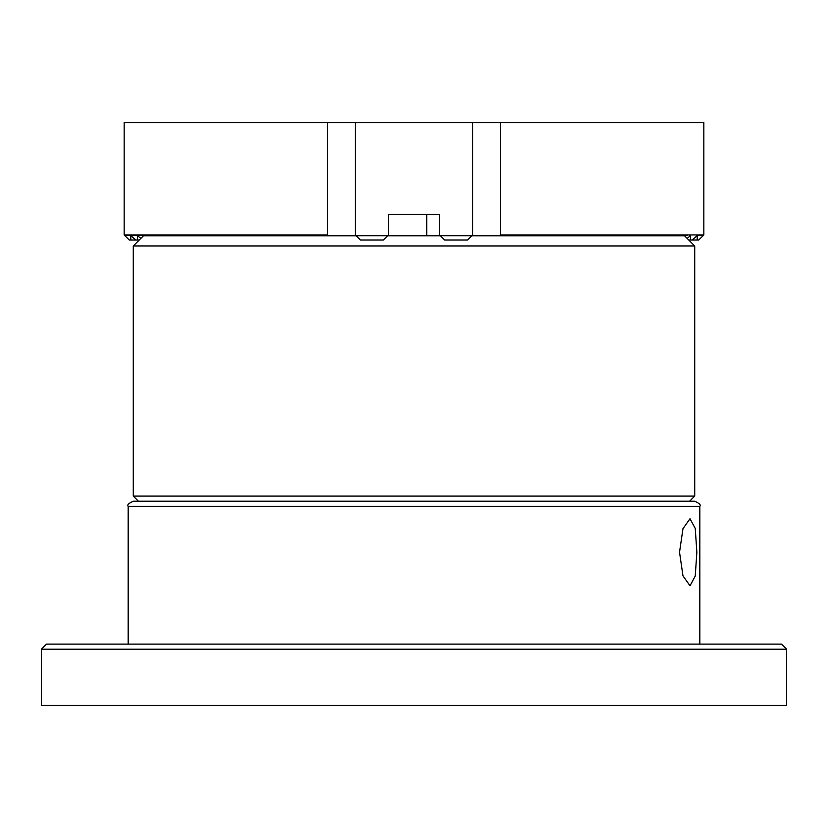 <?xml version="1.0" encoding="UTF-8"?>
<svg xmlns="http://www.w3.org/2000/svg" width="828" height="828" viewBox="0 0 828 828"><rect width="100%" height="100%" fill="white"/><g stroke="black" fill="none" stroke-linecap="round" stroke-linejoin="round"><path stroke-width="1.24" d="M689.62 501.209L138.379 501.209L133.277 496.096L694.723 496.096L689.62 501.209M471.825 235.794L684.518 235.794L694.723 245.999L133.277 245.999L143.482 235.794L356.175 235.794M387.607 235.794L440.392 235.794M133.277 245.999L133.277 496.096M694.723 245.999L694.723 496.096M133.277 501.209L694.723 501.209C699.422 503.362 701.13 505.07 699.826 506.312L128.174 506.312C126.87 505.07 128.578 503.362 133.277 501.209M696.855 552.245L695.251 576.06L690.014 585.779L682.976 575.833L679.529 552.245L682.976 528.657L690.014 518.721L695.251 528.45L696.855 552.245M41.4 649.224L46.503 644.122L781.497 644.122L786.6 649.224L41.4 649.224L41.4 705.373L786.6 705.373L786.6 649.224M472.695 122.627L472.695 234.924L467.592 240.027L444.626 240.027L439.523 234.924L439.523 214.504L388.477 214.504L388.477 234.924L383.374 240.027L360.408 240.027L355.305 234.924L355.305 122.627L703.831 122.627L703.831 234.924L500.495 234.924L499.615 235.794M471.929 235.69L440.289 235.69M387.711 235.69L356.071 235.69M355.823 235.442L387.959 235.442M440.041 235.442L472.177 235.442M687.116 238.381L690.573 235.69L690.573 240.027L692.105 240.027L697.197 235.69L697.197 240.027L698.728 240.027L703.831 234.924M690.573 240.027L688.751 240.027M697.197 240.027L692.105 240.027M504.055 235.794L504.914 235.794M504.149 235.69L504.914 235.69L504.149 235.69M510.679 235.794L511.549 235.794M510.783 235.69L511.549 235.69L510.783 235.69M517.314 235.794L518.183 235.794M517.417 235.69L518.183 235.69L517.417 235.69M523.948 235.794L524.807 235.794M524.041 235.69L524.807 235.69L524.041 235.69M530.572 235.794L531.441 235.794M530.676 235.69L531.441 235.69L530.676 235.69M537.206 235.794L538.065 235.794M537.3 235.69L538.065 235.69L537.3 235.69M543.841 235.794L544.7 235.794M543.934 235.69L544.7 235.69L543.934 235.69M550.465 235.794L551.334 235.794M550.568 235.69L551.334 235.69L550.568 235.69M557.099 235.794L557.958 235.794M557.192 235.69L557.958 235.69L557.192 235.69M563.723 235.794L564.592 235.794M563.827 235.69L564.592 235.69L563.827 235.69M570.357 235.794L571.216 235.794M570.461 235.69L571.216 235.69L570.461 235.69M576.992 235.794L577.851 235.794M577.085 235.69L577.851 235.69L577.085 235.69M583.616 235.794L584.485 235.794M583.719 235.69L584.485 235.69L583.719 235.69M590.25 235.794L591.109 235.794M590.343 235.69L591.109 235.69L590.343 235.69M596.874 235.794L597.744 235.794M596.978 235.69L597.744 235.69L596.978 235.69M603.509 235.794L604.378 235.794M603.612 235.69L604.378 235.69L603.612 235.69M610.143 235.794L611.002 235.794M610.236 235.69L611.002 235.69L610.236 235.69M616.767 235.794L617.636 235.794M616.87 235.69L617.636 235.69L616.87 235.69M623.401 235.794L624.26 235.794M623.494 235.69L624.26 235.69L623.494 235.69M630.036 235.794L630.895 235.794M630.129 235.69L630.895 235.69L630.129 235.69M636.66 235.794L637.529 235.794M636.763 235.69L637.529 235.69L636.763 235.69M643.294 235.794L644.153 235.794M643.387 235.69L644.153 235.69L643.387 235.69M649.918 235.794L650.787 235.794M650.021 235.69L650.787 235.69L650.021 235.69M656.552 235.794L657.422 235.794M656.656 235.69L657.422 235.69L656.656 235.69M663.187 235.794L664.046 235.794M663.28 235.69L664.046 235.69L663.28 235.69M669.811 235.794L670.68 235.794M669.914 235.69L670.68 235.69L669.914 235.69M676.445 235.794L677.304 235.794M676.538 235.69L677.304 235.69L676.538 235.69M683.079 235.794L683.938 235.794M683.172 235.69L683.938 235.69L683.172 235.69M689.807 235.69L690.573 235.69L689.807 235.69M696.431 235.69L697.197 235.69L696.431 235.69M500.495 234.924L500.495 122.627M703.572 235.442L696.948 235.442M674.24 235.442L687.499 235.442M497.007 235.794L495.31 235.794M496.914 235.69L495.413 235.69L496.914 235.69M483.997 235.794L482.3 235.794M483.904 235.69L482.403 235.69L483.904 235.69M139.249 240.027L129.272 240.027L124.169 234.924L327.505 234.924L327.505 122.627L124.169 122.627L124.169 234.924M328.385 235.794L327.505 234.924M130.803 240.027L130.803 235.69L135.895 240.027M130.803 235.69L131.569 235.69L130.803 235.69M137.427 240.027L137.427 235.69L140.884 238.381M137.427 235.69L138.193 235.69L137.427 235.69M144.062 235.794L144.921 235.794M144.062 235.69L144.828 235.69L144.062 235.69M150.696 235.794L151.555 235.794M150.696 235.69L151.462 235.69L150.696 235.69M157.32 235.794L158.189 235.794M157.32 235.69L158.086 235.69L157.32 235.69M163.954 235.794L164.813 235.794M163.954 235.69L164.72 235.69L163.954 235.69M170.578 235.794L171.448 235.794M170.578 235.69L171.344 235.69L170.578 235.69M177.213 235.794L178.082 235.794M177.213 235.69L177.979 235.69L177.213 235.69M183.847 235.794L184.706 235.794M183.847 235.69L184.613 235.69L183.847 235.69M190.471 235.794L191.34 235.794M190.471 235.69L191.237 235.69L190.471 235.69M197.105 235.794L197.964 235.794M197.105 235.69L197.871 235.69L197.105 235.69M203.74 235.794L204.599 235.794M203.74 235.69L204.506 235.69L203.74 235.69M210.364 235.794L211.233 235.794M210.364 235.69L211.13 235.69L210.364 235.69M216.998 235.794L217.857 235.794M216.998 235.69L217.764 235.69L216.998 235.69M223.622 235.794L224.492 235.794M223.622 235.69L224.388 235.69L223.622 235.69M230.256 235.794L231.126 235.794M230.256 235.69L231.022 235.69L230.256 235.69M236.891 235.794L237.75 235.794M236.891 235.69L237.657 235.69L236.891 235.69M243.515 235.794L244.384 235.794M243.515 235.69L244.281 235.69L243.515 235.69M250.149 235.794L251.008 235.794M250.149 235.69L250.915 235.69L250.149 235.69M256.783 235.794L257.643 235.794M256.783 235.69L257.539 235.69L256.783 235.69M263.407 235.794L264.277 235.794M263.407 235.69L264.173 235.69L263.407 235.69M270.042 235.794L270.901 235.794M270.042 235.69L270.808 235.69L270.042 235.69M276.666 235.794L277.535 235.794M276.666 235.69L277.432 235.69L276.666 235.69M283.3 235.794L284.159 235.794M283.3 235.69L284.066 235.69L283.3 235.69M289.935 235.794L290.794 235.794M289.935 235.69L290.7 235.69L289.935 235.69M296.559 235.794L297.428 235.794M296.559 235.69L297.324 235.69L296.559 235.69M303.193 235.794L304.052 235.794M303.193 235.69L303.959 235.69L303.193 235.69M309.817 235.794L310.686 235.794M309.817 235.69L310.583 235.69L309.817 235.69M316.451 235.794L317.321 235.794M316.451 235.69L317.217 235.69L316.451 235.69M323.086 235.794L323.945 235.794M323.086 235.69L323.851 235.69L323.086 235.69M355.305 122.627L327.505 122.627M147.125 235.442L124.428 235.442M332.69 235.794L330.993 235.794M332.587 235.69L331.086 235.69L332.587 235.69M345.7 235.794L344.003 235.794M345.597 235.69L344.096 235.69L345.597 235.69M128.174 506.312L128.174 644.122M699.826 506.312L699.826 644.122M426.534 235.794L426.534 214.504M426.741 235.794L426.741 214.504M677.056 235.442L667.606 235.442M670.421 235.442L654.348 235.442M613.714 235.442L612.244 235.442M601.304 235.442L605.61 235.442M657.163 235.442L641.089 235.442M643.905 235.442L634.455 235.442M595.166 235.442L592.569 235.442M637.27 235.442L627.831 235.442M601.79 235.442L588.046 235.442M630.636 235.442L621.197 235.442M624.012 235.442L614.562 235.442M617.377 235.442L610.754 235.442M604.119 235.442L597.485 235.442M590.861 235.442L582.301 235.442M584.226 235.442L574.787 235.442M548.747 235.442L541.636 235.442M577.592 235.442L568.153 235.442M517.924 235.442L526.049 235.442M570.968 235.442L561.529 235.442M515.596 235.442L512.78 235.442M551.075 235.442L544.441 235.442M153.76 235.442L144.32 235.442M160.394 235.442L150.944 235.442M180.276 235.442L164.203 235.442M186.911 235.442L177.471 235.442M235.649 235.442L232.834 235.442M233.32 235.442L222.163 235.442M193.545 235.442L184.095 235.442M206.803 235.442L203.988 235.442M197.364 235.442L190.73 235.442M243.111 235.442L239.468 235.442M223.881 235.442L217.246 235.442M239.954 235.442L230.515 235.442M288.693 235.442L285.877 235.442M246.589 235.442L237.139 235.442M253.213 235.442L243.774 235.442M301.951 235.442L299.146 235.442M259.847 235.442L250.408 235.442M266.471 235.442L257.032 235.442M315.22 235.442L312.404 235.442M273.105 235.442L263.666 235.442M279.74 235.442L270.29 235.442M286.364 235.442L283.559 235.442M312.891 235.442L296.817 235.442M319.515 235.442L310.076 235.442M326.149 235.442L323.334 235.442"/></g></svg>
